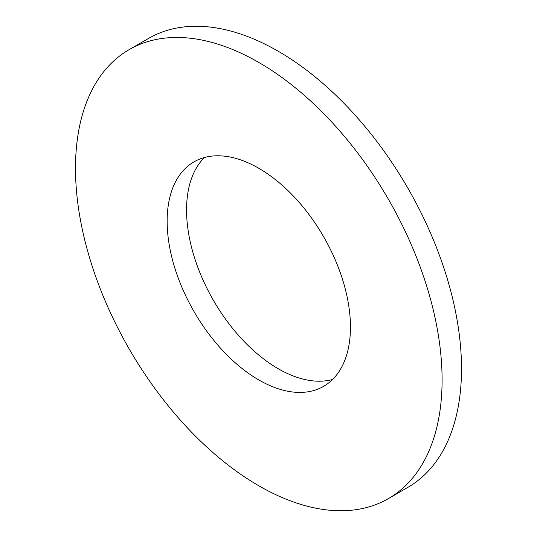 <?xml version="1.0" encoding="UTF-8"?>
<svg xmlns="http://www.w3.org/2000/svg" width="537" height="537" viewBox="0 0 537 537"><rect width="100%" height="100%" fill="white"/><g stroke="black" fill="none" stroke-linecap="round" stroke-linejoin="round"><path stroke-width="0.81" d="M388.412 498.604L407.818 487.395A259.23 149.669 -120 0 0 447.556 279.67A259.23 149.669 -120 0 0 278.206 51.237A259.23 149.669 -120 0 0 148.588 38.396L129.182 49.605A259.23 149.669 -120 0 0 89.444 257.33A259.23 149.669 -120 0 0 258.794 485.763A259.23 149.669 -120 0 0 388.412 498.604A259.23 149.669 -120 0 0 428.143 290.879A259.23 149.669 -120 0 0 258.794 62.44A259.23 149.669 -120 0 0 129.182 49.605M258.794 168.276A129.612 74.831 -120 0 0 193.991 161.852A129.612 74.831 -120 0 0 174.122 265.714A129.612 74.831 -120 0 0 258.794 379.934A129.612 74.831 -120 0 0 323.603 386.351A129.612 74.831 -120 0 0 343.472 282.489A129.612 74.831 -120 0 0 258.794 168.276M204.422 157.516A129.612 74.831 -120 0 0 196.401 263.392A129.612 74.831 -120 0 0 278.206 368.724A129.612 74.831 -120 0 0 332.578 379.484"/></g></svg>
